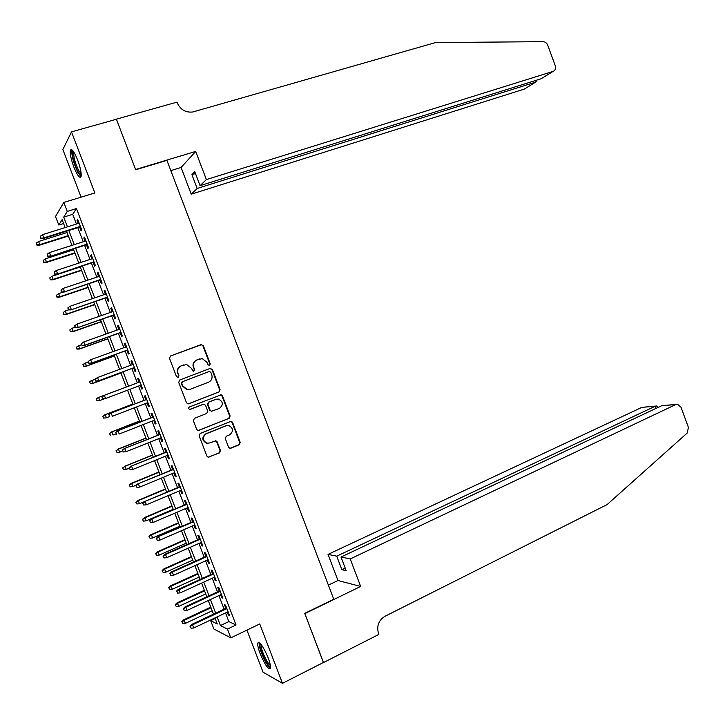 <?xml version="1.0" encoding="UTF-8"?>
<svg xmlns="http://www.w3.org/2000/svg" width="725" height="725" viewBox="0 0 725 725"><rect width="100%" height="100%" fill="white"/><g stroke="black" fill="none" stroke-linecap="round" stroke-linejoin="round"><path stroke-width="1.09" d="M209.543 365.463L210.259 363.832L203.363 345.725L201.033 344.638L170.556 355.948L169.496 358.313L176.501 376.628L178.16 377.39L178.894 375.722L177.988 373.357C177.045 369.895 178.16 367.367 181.332 365.799L186.669 364.521L191.4 368.282L193.321 371.463L194.663 369.741L193.765 367.385C192.823 363.941 193.928 361.44 197.064 359.881L202.275 358.612L207.033 362.373L207.921 364.711L209.543 365.463M209.28 365.536L209.815 363.977L202.927 345.897L201.405 344.719L170.312 356.066M177.906 377.453L178.495 375.867L177.988 373.357M193.684 371.463L194.246 369.886L193.765 367.385M268.141 657.811C263.347 646.591 259.913 641.643 257.855 642.966C257.411 644.788 258.173 648.331 260.148 653.615C264.888 664.743 268.313 669.692 270.434 668.441C270.878 666.656 270.117 663.112 268.141 657.811M77.648 160.017C74.231 151.697 71.838 148.398 70.452 150.129C69.79 153.301 70.905 158.911 73.823 166.94C77.203 175.233 79.605 178.522 81.01 176.818C81.689 173.71 80.566 168.109 77.648 160.017M228.547 447.189L229.807 448.295L230.858 448.204L239.196 444.76L240.202 442.386L232.571 422.367L231.248 421.243L200.172 433.459L199.139 435.861L206.888 456.116L208.12 457.221L219.458 452.917L220.472 450.515L217.183 441.888L215.905 440.773L209.779 442.939L206.933 443.174C202.293 440.392 202.085 437.257 206.281 433.767L226.082 425.765L228.747 425.521C233.441 428.212 233.713 431.33 229.553 434.873L226.282 436.205L225.267 438.589L228.547 447.189M225.547 612.951L228.855 621.561L236.033 624.986L227.451 629.092L230.822 637.873L213.884 628.992L210.685 620.673L217.264 623.98L214.953 617.954M63.582 223.527L58.788 225.022L55.517 216.503L63.809 202.429L94.875 192.968L71.494 131.868L116.426 119.244L135.684 169.768L166.922 160.37L333.754 599.24L304.745 613.35L323.468 662.469L282.46 683.331L259.731 623.926L230.822 637.873M63.809 202.429L67.262 211.419L63.709 217.11L67.452 226.852M236.033 624.986L76.451 208.592L67.262 211.419M219.059 391.917L220.074 389.57L212.416 369.487L210.105 368.427L179.737 379.991L178.694 382.365L186.461 402.683L187.838 403.834L188.817 403.734L219.059 391.917L219.612 389.688L211.972 369.632L209.924 368.49M222.502 395.95L230.142 415.996L229.136 418.361L197.988 430.55L196.683 429.417L193.367 420.745L194.4 418.352L206.716 413.458L207.74 411.084L205.556 405.357L204.187 404.215L203.218 404.305L189.678 409.417C188.409 408.71 188.337 407.885 189.461 406.942L221.116 394.799L222.502 395.95L222.04 396.049L229.671 416.077L230.142 415.996M246.926 630.107L263.048 672.202L282.46 683.331M71.494 131.868L62.867 149.531L81.109 197.155M79.659 227.097L81.109 230.894L81.762 230.006L77.684 219.376L77.049 220.3L78.264 223.463M86.429 244.751L87.879 248.539L88.55 247.714L84.472 237.093L83.819 237.954L85.052 241.171M93.19 262.396L94.631 266.157L95.328 265.404L91.259 254.792L90.58 255.59L91.839 258.87M99.941 280.013L101.382 283.765L102.107 283.085L98.038 272.482L97.331 273.207L98.609 276.542M106.693 297.622L108.125 301.355L108.868 300.739L104.808 290.145L104.083 290.807L105.379 294.196M113.435 315.203L114.858 318.928L115.628 318.375L111.578 307.79L110.816 308.388L112.139 311.841M120.169 332.775L121.592 336.482L122.389 335.992L118.338 325.425L117.55 325.951L118.9 329.458M126.893 350.32L128.316 354.017L129.132 353.592L125.09 343.034L124.283 343.496L125.642 347.067M133.618 367.856L135.031 371.535L135.874 371.182L131.832 360.633L130.998 361.032L132.385 364.648M140.333 385.383L141.738 389.044L142.608 388.745L138.566 378.205L137.714 378.541L139.118 382.22M147.066 402.928L148.444 406.526L149.332 406.299L145.299 395.768L144.42 396.04L145.834 399.72M153.782 420.464L155.132 423.989L156.056 423.826L152.023 413.313L151.117 413.513L152.531 417.201M160.497 437.972L161.829 441.443L162.772 441.344L158.739 430.831L157.814 430.976L159.228 434.665M167.203 455.463L168.508 458.871L169.478 458.834L165.454 448.34L164.502 448.413L165.916 452.119M173.9 472.945L175.187 476.289L176.175 476.316L172.151 465.831L171.182 465.84L172.604 469.546M180.597 490.408L181.857 493.68L182.872 493.779L178.848 483.303L177.852 483.249L179.274 486.955M187.286 507.844L188.518 511.062L189.551 511.225L185.546 500.757L184.522 500.64L185.944 504.355M193.965 525.272L195.17 528.425L196.23 528.643L192.225 518.194L191.183 518.013L192.605 521.737M200.635 542.681L201.822 545.771L202.909 546.052L198.904 535.612L197.834 535.367L199.266 539.092M207.305 560.072L208.465 563.098L209.57 563.443L205.574 553.012L204.477 552.704L205.909 556.438M213.966 577.444L215.098 580.408L216.231 580.825L212.235 570.403L211.12 570.022L212.552 573.765M220.618 594.799L221.732 597.699L222.883 598.179L218.896 587.767L217.754 587.332L219.186 591.074M76.451 208.592L72.718 214.328L76.433 224.034M77.829 227.677L83.23 241.76M84.608 245.34L90.018 259.459M91.368 262.994L96.797 277.149M98.129 280.62L103.575 294.812M104.88 298.238L110.336 312.466M111.632 315.828L117.097 330.102M118.374 333.409L123.857 347.71M125.108 350.972L130.6 365.309M131.832 368.517L137.342 382.891M138.557 386.053L144.058 400.399M145.29 403.608L150.764 417.89M152.014 421.153L157.461 435.372M158.73 438.679L164.158 452.826M165.445 456.179L170.846 470.271M172.151 473.67L177.525 487.689M178.848 491.142L184.195 505.098M185.537 508.597L190.865 522.489M192.225 526.033L197.526 539.862M198.904 543.451L204.178 557.217M205.574 560.851L210.83 574.553M212.235 578.233L217.464 591.872M218.896 595.597L224.097 609.172M227.26 612.136L228.348 614.981L229.535 615.516L225.547 605.112L224.378 604.614L225.819 608.366M215.18 618.543L210.685 620.673M217.119 616.93L220.436 625.566L227.451 629.092M68.848 230.505L74.267 244.624M75.654 248.222L81.082 262.387M82.442 265.921L87.888 280.122M89.229 283.611L94.694 297.848M96.008 301.274L101.482 315.547M102.778 318.928L108.27 333.237M109.547 336.554L115.048 350.9M116.299 354.172L121.818 368.554M123.051 371.771L128.588 386.18M129.802 389.361L135.321 403.743M136.563 406.97L142.055 421.288M143.314 424.56L148.779 438.824M150.057 442.141L155.503 456.333M156.79 459.695L162.21 473.824M163.524 477.24L168.916 491.305M170.248 494.758L175.613 508.76M176.963 512.267L182.31 526.205M183.67 529.757L188.998 543.623M190.376 547.221L195.677 561.032M197.073 564.675L202.347 578.423M203.761 582.112L209.008 595.787M210.44 599.53L215.669 613.142M65.141 227.578L62.114 219.684L58.788 225.022M213.503 614.166L208.274 600.536M206.833 596.802L201.586 583.108M200.163 579.411L194.889 565.663M193.484 562.011L188.183 548.191M186.805 544.593L181.477 530.709M180.108 527.157L174.761 513.209M173.411 509.702L168.037 495.692M166.705 492.23L161.303 478.156M159.989 474.739L154.57 460.602M153.274 457.23L147.828 443.029M146.55 439.712L141.076 425.439M139.816 422.167L134.315 407.831M133.083 404.604L127.555 390.204M96.171 399.131L97.114 400.753L96.171 399.131L98.083 397.626L126.322 387.005L120.794 372.605M119.562 369.388L114.043 354.996M112.783 351.725L107.273 337.37M105.995 334.044L100.503 319.725M99.207 316.345L93.724 302.062M92.401 298.627L86.937 284.381M85.595 280.892L80.149 266.682M78.789 263.139L73.343 248.965M71.965 245.367L66.537 231.23M72.718 214.328L63.709 217.11M228.855 621.561L220.436 625.566M77.049 220.3L77.928 220.019M83.819 237.954L84.698 237.673M90.58 255.59L91.459 255.3M97.331 273.207L98.21 272.917M104.083 290.807L104.953 290.507M110.816 308.388L111.686 308.089M117.55 325.951L118.42 325.643M124.283 343.496L125.144 343.188M130.998 361.032L131.859 360.715M141.738 389.044L142.598 388.718M137.714 378.541L138.575 378.223M148.444 406.526L149.296 406.19M155.132 423.989L155.993 423.654M161.829 441.443L162.672 441.099M168.508 458.871L169.351 458.526M175.187 476.289L176.03 475.935M181.857 493.68L182.691 493.326M188.518 511.062L189.352 510.699M195.17 528.425L196.013 528.063M201.822 545.771L202.656 545.399M208.465 563.098L209.298 562.718M215.098 580.408L215.932 580.027M221.732 597.699L222.557 597.318M228.348 614.981L229.172 614.582M193.348 367.539C192.406 364.095 193.502 361.594 196.638 360.035L199.583 358.929M177.589 373.502C176.646 370.04 177.761 367.521 180.933 365.944L183.887 364.838M188.355 403.852L218.606 392.035M210.794 372.251L209.172 371.508L182.537 381.685L181.803 383.344L182.754 385.845L187.286 389.561L190.294 389.252L208.474 382.238C211.591 380.661 212.679 378.151 211.736 374.725L210.794 372.251M189.56 389.479L186.869 389.678L182.347 385.963L181.395 383.471L182.129 381.812L208.737 371.653M198.369 430.587L228.665 418.434L229.671 416.077M203.281 404.287L190.376 409.353M219.376 408.438C223.599 404.84 223.273 401.713 218.406 399.067L215.905 399.321L208.927 402.067L207.903 404.432L210.087 410.16L211.437 411.292L219.376 408.438M216.367 399.167L215.905 399.321M211.863 411.32L209.643 410.241L207.459 404.523L208.483 402.157L215.452 399.421M222.04 396.049L220.21 394.889M226.979 425.502L226.082 425.765M208.148 443.283L206.489 443.211C201.858 440.428 201.65 437.302 205.837 433.822L225.62 425.829M208.383 457.267L218.995 452.935L220.01 450.542L216.73 441.933L215.144 440.773M230.061 448.331L238.715 444.797L239.712 442.422L232.091 422.43L230.432 421.279M36.44 243.056L36.921 245.123L36.44 243.056L38.597 241.488L39.803 244.624L39.449 245.213L68.386 236.042M37.111 244.796L39.803 244.624L68.232 235.625M38.597 241.488L67.035 232.526M39.449 245.213L36.921 245.123M41.026 238.063L40.337 236.268L40.827 238.407L43.799 237.882L42.557 234.655L79.143 223.191M80.366 226.372L43.799 237.882L43.428 238.507L80.538 226.825M40.827 238.407L43.428 238.507M42.557 234.655L40.337 236.268M81.254 175.133C80.475 175.314 79.36 174.1 77.919 171.49C74.077 164.675 70.842 151.09 73.089 150.999M73.832 152.069L73.805 152.132C73.361 156.609 75.01 162.762 78.735 170.611L81.209 173.873M71.92 149.794L71.911 149.812C71.376 155.358 73.415 162.989 78.037 172.713L81.046 176.728M270.534 666.529C269.274 666.728 267.289 664.263 264.589 659.134C260.656 650.814 259.242 645.631 260.347 643.573M261.181 644.552C260.918 647.362 262.341 651.993 265.459 658.436C267.443 662.242 269.075 664.508 270.353 665.224M259.151 642.567C258.861 646.084 260.628 651.811 264.471 659.732C266.9 664.426 268.921 667.236 270.507 668.16M206.371 179.592L553.093 71.403C555.323 70.407 556.048 68.503 555.268 65.703L547.71 45.177C546.759 42.974 545.245 41.805 543.17 41.669L435.544 42.567L192.732 111.994C185.682 112.738 180.552 109.765 177.353 103.077L177 102.125L116.39 119.154L135.584 169.505L195.696 151.434L206.371 179.592L200.073 185.672L194.78 171.734L191.926 174.671L197.164 188.473L191.237 194.191L524.338 89.075L535.648 82.124L535.095 80.638M197.164 188.473L535.648 82.124L537.053 80.031M170.81 170.602L181.087 167.466L191.237 194.191M195.696 151.434L181.087 167.466M200.073 185.672L541.158 78.735L553.093 71.403M191.926 174.671L195.478 173.574M350.229 558.93L675.772 404.55L661.698 405.71L340.995 557.036L350.229 558.93L360.669 586.443L304.844 613.613L323.395 662.505M675.772 404.55L677.549 404.251L681.002 407.26L688.406 427.369L687.255 432.988L607.088 504.6L384.884 616.341C378.604 620.337 376.474 626.047 378.504 633.487L378.858 634.402L323.504 662.559M328.389 585.129L337.977 580.526L360.669 586.443M337.977 580.526L328.044 554.389L336.735 556.166L341.865 569.678L346.169 570.675L340.995 557.036M336.735 556.166L655.201 406.254L641.861 407.359L655.672 406.063M328.044 554.389L641.861 407.359M341.865 569.678L345.191 568.092M657.729 407.26L656.66 405.982L655.201 406.254L655.989 408.411M676.28 404.351L661.698 405.71M43.138 260.456L43.6 262.495L43.138 260.456L45.285 258.888L46.491 262.015L46.119 262.559L74.983 253.224M43.799 262.196L46.491 262.015L74.838 252.853M45.285 258.888L73.651 249.753M46.119 262.559L43.6 262.495M49.817 277.838L50.279 279.85L49.817 277.838L51.973 276.261L53.17 279.388L52.789 279.886L81.572 270.389M50.487 279.578L53.17 279.388L81.445 270.062M51.973 276.261L80.258 266.972M52.789 279.886L50.279 279.85M56.505 295.202L56.949 297.187L56.505 295.202L58.652 293.625L59.849 296.752L59.45 297.196L88.151 287.535M57.166 296.942L59.849 296.752L88.042 287.263M58.652 293.625L63.32 292.057M59.45 297.196L56.949 297.187M63.175 312.548L63.619 314.505L63.175 312.548L65.323 310.971L66.519 314.088L66.102 314.496L94.721 304.663M63.845 314.288L66.519 314.088L94.64 304.437M65.323 310.971L68.485 309.892M66.102 314.496L63.619 314.505M47.922 255.988L47.234 254.194L47.705 256.306L50.687 255.798L49.445 252.581L85.931 240.89M87.154 244.08L50.297 256.378L87.308 244.47M47.705 256.306L50.297 256.378M49.445 252.581L47.234 254.194M54.81 273.896L54.121 272.102L54.583 274.186L57.574 273.706L56.332 270.479L92.709 258.58M93.933 261.761L57.166 274.231L94.06 262.106M54.583 274.186L57.166 274.231M56.332 270.479L54.121 272.102M61.688 291.785L61 289.991L61.453 292.048L64.443 291.586L63.211 288.369L99.488 276.252M100.703 279.433L64.017 292.066L100.811 279.723M61.453 292.048L64.017 292.066M63.211 288.369L61 289.991M68.558 309.647L67.869 307.862L68.313 309.892L71.313 309.457L70.08 306.24L106.249 293.906M107.472 297.078L70.869 309.883L107.563 297.322M68.313 309.892L70.869 309.883M70.08 306.24L67.869 307.862M69.845 329.884L70.271 331.814L69.845 329.884L71.983 328.298L73.189 331.416L72.754 331.778L101.292 321.782M70.515 331.615L73.189 331.416L101.219 321.601M71.983 328.298L74.992 327.247M72.754 331.778L70.271 331.814M75.427 327.501L74.738 325.715L75.173 327.718L78.182 327.301L76.941 324.093L113.009 311.532M114.224 314.713L77.72 327.682L114.296 314.904M75.173 327.718L77.72 327.682M76.941 324.093L74.738 325.715M76.261 347.366L77.167 348.924L76.261 347.366L78.644 345.608L79.841 348.725L79.387 349.033L107.853 338.874M77.167 348.924L79.841 348.725L107.798 338.747M76.506 347.193L81.644 344.547M79.387 349.033L76.922 349.097M81.336 343.741L82.016 345.526L81.336 343.741L83.801 341.928L119.761 329.15M81.599 343.559L83.801 341.928L85.033 345.136L84.553 345.462L121.03 332.467M82.278 345.336L85.033 345.136L120.975 332.322M82.016 345.526L84.553 345.462M82.904 364.639L83.828 366.216L82.904 364.639L85.296 362.899L86.492 366.016L86.021 366.279L114.405 355.957M83.828 366.216L86.492 366.016L114.378 355.875M83.157 364.494L88.287 361.82M86.021 366.279L83.565 366.37M88.178 361.53L88.858 363.307L88.178 361.53L90.652 359.736L126.512 346.749M88.45 361.376L90.652 359.736L91.885 362.944L91.386 363.225L127.754 350.012M89.13 363.153L91.885 362.944L127.727 349.921M88.858 363.307L91.386 363.225M89.547 381.894L90.471 383.498L89.547 381.894L91.948 380.181L93.135 383.289L92.655 383.507L120.957 373.022M90.471 383.498L93.135 383.289L120.939 372.985M89.809 381.767L95.655 378.812M92.655 383.507L90.208 383.616M95.011 379.302L95.691 381.078L95.011 379.302L97.494 377.535L133.246 364.331M95.292 379.175L97.494 377.535L98.727 380.734L98.21 380.969L134.478 367.539M95.981 380.951L98.727 380.734L134.46 367.493M95.691 381.078L98.21 380.969M96.452 399.031L98.582 397.436L99.778 400.544L104.599 398.723M97.114 400.753L99.778 400.544L96.842 400.853M98.083 397.626L126.322 386.996M102.134 396.956L102.814 398.732L102.134 396.956L104.328 395.315L139.979 381.894L103.793 395.515L104.328 395.315L105.56 398.514L141.194 385.057M102.814 398.732L105.56 398.514L102.524 398.832M103.793 395.515L101.835 397.064M102.796 416.349L103.748 417.999L102.796 416.349L105.216 414.682L106.412 417.781L109.611 416.549M103.748 417.999L105.886 417.917L103.467 418.071M103.086 416.277L105.216 414.682L132.874 404.079M104.699 414.818L132.856 404.033M146.686 399.393L110.608 413.223L146.704 399.448M108.958 414.718L109.647 416.494L108.958 414.718L111.161 413.078L112.384 416.268L147.918 402.602M110.608 413.223L108.659 414.8M109.421 433.55L110.372 435.227L109.421 433.55L111.84 431.91L113.037 435L115.991 433.849M109.711 433.505L111.84 431.91L139.427 421.143M111.306 432L139.39 421.044M153.383 416.866L117.414 430.922L153.428 416.975M115.792 432.462L116.471 434.239L115.792 432.462L117.976 430.813L119.208 434.012L154.633 420.128M117.414 430.922L115.474 432.517M116.027 450.742L116.997 452.436L116.027 450.742L118.465 449.11L119.652 452.21L122.597 451.032M116.335 450.714L118.465 449.11L145.97 438.19M117.912 449.165L145.915 438.045M119.652 452.21L116.997 452.436M160.08 434.329L124.211 448.594L160.143 434.483M122.607 450.189L123.286 451.956L122.607 450.189L124.791 448.539L126.023 451.729L161.349 437.637M124.211 448.594L122.28 450.216M123.286 451.956L126.023 451.729M122.634 467.906L123.613 469.628L122.634 467.906L125.072 466.302L126.268 469.401L129.204 468.205M122.951 467.906L125.072 466.302L152.504 455.218M124.51 466.311L152.431 455.028M126.268 469.401L123.613 469.628M166.768 451.775L130.998 466.257L166.841 451.974M129.413 467.897L130.092 469.664L129.413 467.897L131.597 466.248L132.829 469.428L168.055 455.119M130.998 466.257L129.086 467.897M130.092 469.664L132.829 469.428M129.24 485.061L130.219 486.801L129.24 485.061L131.098 483.439L131.678 483.475L132.865 486.566L136.382 485.125M129.558 485.079L131.678 483.475L159.029 472.238M131.098 483.439L158.938 471.993M132.865 486.566L130.219 486.801M173.447 469.193L137.777 483.892L173.547 469.456M136.218 485.587L136.898 487.354L136.218 485.587L138.403 483.938L139.626 487.118L174.752 472.591M137.777 483.892L135.874 485.56M136.898 487.354L139.626 487.118M135.829 502.198L136.826 503.957L135.829 502.198L137.677 500.549L138.285 500.64L139.472 503.721L144.402 501.655M136.164 502.244L138.285 500.64L165.554 489.23M137.677 500.549L165.445 488.949M139.472 503.721L136.826 503.957M180.117 486.602L144.556 501.519L180.235 486.91M143.015 503.259L143.695 505.026L143.015 503.259L145.199 501.609L146.423 504.781L181.44 490.055M144.556 501.519L142.662 503.213M143.695 505.026L146.423 504.781M142.417 519.308L143.414 521.103L142.417 519.308L144.873 517.777L146.06 520.858L173.248 509.267M142.762 519.39L144.873 517.777L172.07 506.213M144.257 517.65L171.943 505.878M146.06 520.858L143.414 521.103M186.787 503.993L151.326 519.118L186.923 504.346M149.803 520.922L150.483 522.68L149.803 520.922L151.987 519.263L153.202 522.435L188.119 507.491M151.326 519.118L149.441 520.84M150.483 522.68L153.202 522.435M148.997 536.409L150.002 538.222L148.997 536.409L150.827 534.724L151.462 534.896L152.649 537.977L179.755 526.232M149.35 536.509L151.462 534.896L178.586 523.178M150.827 534.724L178.441 522.798M152.649 537.977L150.002 538.222M193.448 521.366L158.086 536.708L193.602 521.773M156.591 538.557L157.262 540.315L156.591 538.557L158.766 536.89L159.98 540.071L194.798 524.909M158.086 536.708L156.219 538.448M157.262 540.315L159.98 540.071M155.567 553.501L156.591 555.332L155.567 553.501L157.388 551.788L158.041 552.006L159.228 555.087L186.252 543.179M155.929 553.619L158.041 552.006L185.083 540.125M157.388 551.788L184.92 539.699M159.228 555.087L156.591 555.332M200.1 538.729L164.847 554.281L165.536 554.507L200.272 539.183M163.361 556.175L164.04 557.933L163.361 556.175L165.536 554.507L166.759 557.679L201.468 542.309M164.847 554.281L162.98 556.048M164.04 557.933L166.759 557.679M162.137 570.566L163.161 572.424L162.137 570.566L163.95 568.835L164.62 569.098L165.798 572.17L192.75 560.108M162.509 570.711L164.62 569.098L191.581 557.054M163.95 568.835L191.4 556.582M165.798 572.17L163.161 572.424M206.743 556.066L171.589 571.835L172.305 572.107L206.933 556.564M170.13 573.774L170.81 575.532L170.13 573.774L172.305 572.107L173.52 575.278L208.138 559.7M171.589 571.835L169.741 573.62M170.81 575.532L173.52 575.278M168.698 587.622L169.732 589.498L168.698 587.622L170.502 585.863L172.369 589.244L199.239 577.018M169.079 587.794L171.182 586.172L198.079 573.973M170.502 585.863L197.88 573.448M172.369 589.244L169.732 589.498M213.386 573.384L178.332 589.362L179.066 589.688L213.594 573.937M176.891 591.364L177.571 593.113L176.891 591.364L179.066 589.688L180.28 592.851L214.79 577.064M178.332 589.362L176.492 591.174M177.571 593.113L180.28 592.851M175.251 604.65L176.293 606.553L175.251 604.65L177.045 602.874L178.93 606.299L205.728 593.911M175.64 604.849L177.743 603.227L204.559 590.875M177.045 602.874L204.341 590.304M178.93 606.299L176.293 606.553M220.019 590.694L185.074 606.879L185.817 607.251L220.246 591.292M183.652 608.928L184.322 610.686L183.652 608.928L185.817 607.251L187.032 610.414L221.442 594.418M185.074 606.879L183.235 608.719M184.322 610.686L187.032 610.414M181.803 621.669L182.854 623.591L181.803 621.669L183.579 619.875L185.482 623.328L212.208 610.785M182.202 621.887L184.304 620.265L211.038 607.749M183.579 619.875L210.803 607.133M185.482 623.328L182.854 623.591M226.644 607.976L191.799 624.379L192.56 624.805L226.898 608.628M190.403 626.472L191.074 628.231L190.403 626.472L192.56 624.805L193.774 627.959L228.085 611.746M191.799 624.379L189.977 626.237M191.074 628.231L193.774 627.959M219.612 389.688L220.074 389.57M228.665 418.434L229.136 418.361M216.73 441.933L217.183 441.888M220.01 450.542L220.472 450.515M218.995 452.935L219.458 452.917M232.091 422.43L232.571 422.367M239.712 442.422L240.202 442.386M238.715 444.797L239.196 444.76M230.378 448.231L230.858 448.204M201.94 344.864L201.405 344.719M220.654 394.907L221.116 394.799M215.452 440.818L215.905 440.773M230.777 421.307L231.248 421.243M657.829 407.541L657.457 406.526"/></g></svg>
